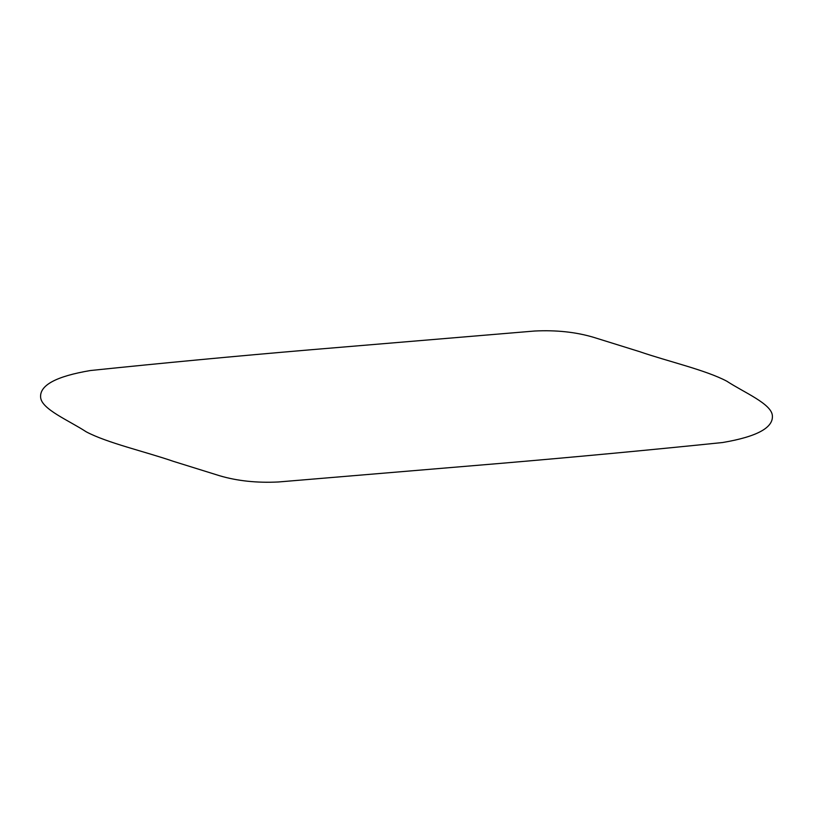 <?xml version="1.0" encoding="UTF-8"?>
<svg xmlns="http://www.w3.org/2000/svg" width="813" height="813" viewBox="0 0 813 813"><rect width="100%" height="100%" fill="white"/><g stroke="black" fill="none" stroke-linecap="round" stroke-linejoin="round"><path stroke-width="1.22" d="M310.668 349.773C236.126 356.094 162.702 363.025 90.385 370.535C55.934 376.348 39.349 385.372 40.65 397.618C41.89 409.376 69.044 420.555 86.239 431.825C107.235 442.953 144.856 451.51 173.555 461.398L219.693 475.768C237.294 480.961 256.847 483.034 278.371 481.977L502.332 463.227C576.874 456.865 650.298 449.965 722.615 442.526C757.066 436.683 773.641 427.638 772.35 415.372C771.12 403.655 743.956 392.425 726.761 381.175C705.765 370.047 668.144 361.49 639.445 351.602L593.297 337.232C575.706 332.029 556.153 329.966 534.629 331.023L310.668 349.773"/></g></svg>
